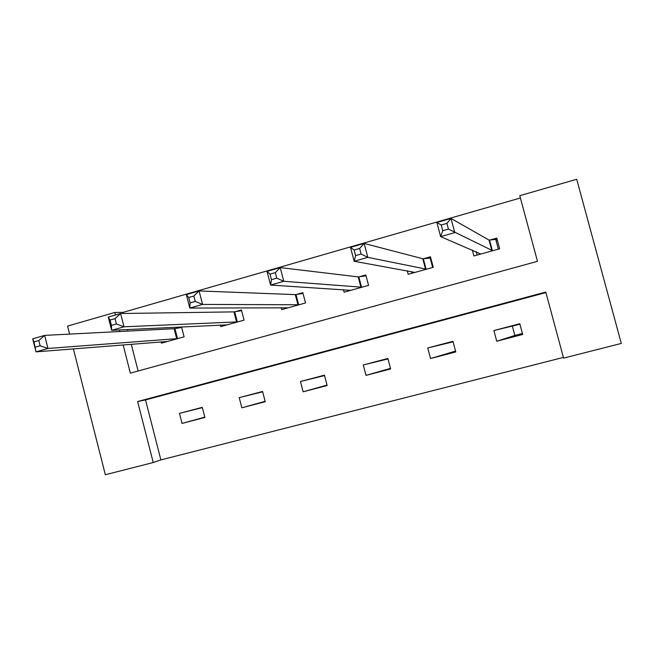 <?xml version="1.0" encoding="UTF-8"?>
<svg xmlns="http://www.w3.org/2000/svg" width="654" height="654" viewBox="0 0 654 654"><rect width="100%" height="100%" fill="white"/><g stroke="black" fill="none" stroke-linecap="round" stroke-linejoin="round"><path stroke-width="0.98" d="M545.918 292.583L145.523 399.921L160.884 459.901L153.232 462.541L105.351 474.73L73.371 348.884M123.148 344.92L130.359 373.132L537.49 261.33L519.783 195.685L576.705 179.27L621.3 343.432L563.593 358.114L545.779 292.06L137.626 401.531L153.232 462.541M160.884 459.901L563.405 357.411M512.36 326.207L514.845 335.461L496.746 341.241L522.677 334.472L519.791 323.73L493.884 330.556L496.746 341.241M522.407 333.483L514.845 335.461M452.969 341.331L427.732 347.977L430.536 358.531L455.797 351.934L452.969 341.331M387.871 358.474L363.281 364.957L366.027 375.38L390.642 368.946L387.871 358.474M324.433 375.183L300.456 381.503L303.145 391.795L327.139 385.533L324.433 375.183M262.581 391.476L239.209 397.632L241.841 407.802L265.238 401.695L262.581 391.476M202.266 407.36L179.466 413.369L182.049 423.416L204.874 417.456L202.266 407.36M520.404 197.982L123.107 312.359L123.402 313.487M127.514 329.551L127.906 331.096M131.282 344.266L138.125 371.006M472.327 250.041L473.913 255.967L499.656 248.782L496.787 238.097L489.821 240.059M407.246 270.797L408.178 274.312L433.259 267.314L430.446 256.769L423.661 258.673M343.473 289.714L344.127 292.191L368.57 285.365L365.815 274.95L359.201 276.814M281.195 307.707L281.686 309.612L305.516 302.966L302.818 292.673L296.376 294.488M220.414 325.071L220.807 326.608L244.048 320.125L241.4 309.955L235.121 311.721M180.913 326.975L175.378 328.529M181.542 326.943L184.093 336.851L161.432 343.178L161.097 341.895M69.618 334.096L67.583 326.093L114.842 312.465L115.496 314.991M123.107 312.359L114.842 312.465M119.314 329.951L119.715 331.513M145.523 399.921L137.626 401.531M493.884 330.556L519.922 324.221M453.099 341.813L427.732 347.977M455.568 351.092L430.536 358.531M387.994 358.948L363.281 364.957M390.479 368.341L366.027 375.38M327.016 385.059L303.145 391.795M300.456 381.503L324.531 375.584M265.14 401.311L241.841 407.802M239.209 397.632L262.663 391.795M204.792 417.138L182.049 423.416M179.466 413.369L202.339 407.63M497.408 240.394L495.748 239.38L489.037 240.092L450.998 218.436L454.783 232.595L440.641 236.625L480.829 254.03M498.364 249.141L495.748 239.38M477.126 255.068L476.218 251.684M442.725 230.707L440.641 236.625L436.872 222.499L450.998 218.436L446.886 223.382L441.205 225.017L442.725 230.707L448.415 229.08L446.886 223.382M492.683 250.727L448.415 229.08M436.872 222.499L441.205 225.017M430.79 258.028L422.778 258.739L364.139 243.435L367.818 257.365L354.157 261.257L414.922 272.432M432.67 267.478L430.103 257.839M411.963 273.249L411.521 271.565M355.613 255.6L354.157 261.257L350.495 247.359L364.139 243.435L359.626 248.43L354.133 250.008L355.613 255.6L361.106 254.03L359.626 248.43M426.465 269.203L367.818 257.365L361.106 254.03M350.495 247.359L354.133 250.008M348.459 290.981L348.206 290.016M271.459 279.659L276.765 278.138L275.326 272.628L270.02 274.157L271.459 279.659L270.593 285.054L267.028 271.385L280.214 267.584L283.795 281.294L270.593 285.054L350.691 290.351M366.052 275.841L358.212 276.904L280.214 267.584L275.326 272.628M361.948 287.212L283.795 281.294L276.765 278.138M267.028 271.385L270.02 274.157M286.55 308.255L286.395 307.691M190.11 302.908L195.244 301.445L193.846 296.017L188.712 297.496L190.11 302.908L189.799 308.059L186.325 294.611L199.078 290.94L202.568 304.421L189.799 308.059L288.095 307.83M303.031 293.474L295.289 294.611L199.078 290.94L193.846 296.017M299.066 304.764L202.568 304.421L195.244 301.445M186.325 294.611L188.712 297.496M111.442 325.398L116.404 323.975L115.039 318.645L110.076 320.068L111.442 325.398L111.646 330.319L108.262 317.076L120.598 313.528L123.998 326.804L111.646 330.319L227.061 324.866M241.596 310.683L233.944 311.876L120.598 313.528L115.039 318.645M237.754 321.874L123.998 326.804L116.404 323.975M108.262 317.076L110.076 320.068M35.308 347.16L40.115 345.786L38.782 340.53L33.983 341.911L35.995 351.86L32.7 338.821L44.644 335.388L47.955 348.459L35.995 351.86L167.522 341.478M181.673 327.474L174.119 328.709L44.644 335.388L38.782 340.53M177.962 338.568L47.955 348.459L40.115 345.786M32.7 338.821L33.983 341.911M489.511 240.092L492.372 250.768M489.037 240.092L491.906 250.776M423.326 258.714L426.122 269.252M422.778 258.739L425.582 269.293M358.833 276.863L361.58 287.269M358.212 276.904L360.959 287.327M295.984 294.545L298.674 304.829M295.289 294.611L297.987 304.911M234.704 311.786L237.337 321.948M233.944 311.876L236.584 322.046M174.937 328.602L177.52 338.641M174.119 328.709L176.703 338.764"/></g></svg>

